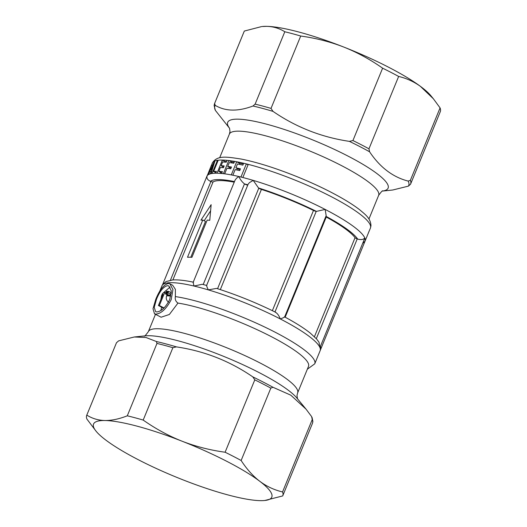 <?xml version="1.0" encoding="UTF-8"?>
<svg xmlns="http://www.w3.org/2000/svg" width="527" height="527" viewBox="0 0 527 527"><rect width="100%" height="100%" fill="white"/><g stroke="black" fill="none" stroke-linecap="round" stroke-linejoin="round"><path stroke-width="0.79" d="M300.706 36.027A105.96 19.532 -157.7 0 0 284.804 31.758C279.35 28.313 273.296 26.515 266.636 26.35L262.235 26.508A96.322 17.76 22.3 0 1 266.636 26.35A96.322 17.76 22.3 0 1 343.736 47.041A96.322 17.76 22.3 0 1 420.342 86.296A96.322 17.76 22.3 0 1 421.435 87.113A96.322 17.76 22.3 0 1 430.803 95.644L433.365 98.76L420.362 86.316C413.787 81.606 406.548 78.319 398.643 76.441A105.96 19.532 -157.7 0 0 382.615 68.181C370.191 59.439 357.234 52.397 343.736 47.041C330.205 41.785 315.857 38.115 300.706 36.027L271.023 108.404L273.006 111.381C296.062 127.244 321.529 137.237 349.394 141.368L352.932 140.551L382.615 68.181M229.588 128.325L215.372 110.387L214.107 105.459L214.542 103.641A105.96 19.532 -157.7 0 1 214.634 103.43L215.22 105.354C225.398 111.441 237.987 111.658 252.98 106.006L255.121 104.135L284.804 31.758M261.603 26.574L244.317 31.06A105.96 19.532 -157.7 0 0 244.225 31.271L214.542 103.641M244.317 31.06L214.634 103.43M440.071 107.897L410.388 180.267A105.96 19.532 -157.7 0 1 410.869 182.928A105.96 19.532 -157.7 0 1 410.605 184.055L410.513 184.266A105.96 19.532 -157.7 0 0 410.605 184.055L440.289 111.678A105.96 19.532 -157.7 0 0 440.552 110.551A105.96 19.532 -157.7 0 0 440.071 107.897L433.365 98.76M398.643 76.441L368.959 148.818L369.579 151.776C380.053 167.421 392.931 177.197 408.214 181.104L410.388 180.267M410.513 184.266L408.366 186.136L392.707 190.01L382.556 191.064M213.6 163.739A85.486 15.757 -157.7 0 0 213.593 163.739L211.788 169.279A85.486 15.757 -157.7 0 0 210.747 169.701L213.593 163.739L213.988 163.937M212.177 163.633L211.452 165.307M369.203 230.905L369.025 231.327M368.795 231.88L369.078 231.353M368.399 232.842L368.847 231.913M367.095 236.03L368.459 232.868M370.303 228.369L369.302 230.813M367.148 236.063L366.739 237.064M366.206 238.244L365.666 239.607M366.68 237.051L365.086 241.089M234.159 162.29A82.12 15.138 -157.7 0 0 231.537 161.927L231.175 162.823M229.344 167.276L228.856 168.475M231.103 167.948A82.12 15.138 -157.7 0 0 230.477 167.856L227.717 166.433L229.304 162.56A85.486 15.757 22.3 0 1 233.764 163.251L234.541 161.367L228.79 160.511L231.537 161.927M212.269 169.523L211.788 169.279M212.019 170.359L210.747 169.701M243.322 164.029A82.12 15.138 -157.7 0 0 239.528 163.238L236.682 161.769A85.486 15.757 -157.7 0 1 243.645 163.251L242.875 165.135A85.486 15.757 22.3 0 0 237.473 163.963L235.885 167.836L238.757 169.319A82.12 15.138 -157.7 0 1 240.128 169.608M248.065 164.786L246.346 163.897A85.486 15.757 -157.7 0 0 243.645 163.251M206.584 285.496L248.145 184.167L249.409 182.658L253.21 180.386A85.486 15.757 -157.7 0 0 242.848 177.513L248.237 164.371A85.486 15.757 -157.7 0 0 246.346 163.897L240.951 177.039A85.486 15.757 -157.7 0 0 238.902 176.545C240.108 179.378 241.959 181.828 244.475 183.91A2.411 0.441 -157.7 0 0 247.743 185.142M218.04 160.636L217.44 160.327A85.486 15.757 -157.7 0 0 214.93 160.959A85.486 15.757 -157.7 0 0 214.482 161.137A85.486 15.757 -157.7 0 0 212.295 163.067L212.085 163.587L212.335 163.093M215.833 172.639L213.593 171.486L218.211 160.228A85.486 15.757 -157.7 0 0 217.44 160.327L212.052 173.469A85.486 15.757 -157.7 0 0 211.031 173.66L210.345 173.838A85.486 15.757 -157.7 0 0 208.435 174.615L209.878 171.545A85.486 15.757 22.3 0 1 211.235 170.992L210.345 173.838M226.551 161.506A82.12 15.138 -157.7 0 0 225.108 161.453L222.387 160.056A85.486 15.757 -157.7 0 0 218.211 160.228M223.692 167.046L221.109 165.715L222.644 161.967A85.486 15.757 22.3 0 1 226.254 162.217L227.025 160.333A85.486 15.757 -157.7 0 0 222.387 160.056L216.999 173.199A85.486 15.757 -157.7 0 0 215.609 173.192L212.052 173.469M214.818 161.308L214.482 161.137L207.987 174.911A85.486 15.757 -157.7 0 0 207.012 175.992L206.946 177.737C207.21 179.134 208.376 180.32 210.438 181.314A6.258 1.153 -157.7 0 1 210.905 181.492A2.411 0.441 -157.7 0 0 213.06 181.96L172.876 279.942M204.18 220.747L210.464 211.024M202.776 220.022A78.266 14.427 -157.7 0 0 200.925 220.167L211.149 204.667L209.759 220.319A78.266 14.427 -157.7 0 0 207.19 220.095L191.92 257.321A78.266 14.427 -157.7 0 0 189.595 257.222A78.266 14.427 -157.7 0 0 187.507 257.248L202.776 220.022L205.497 221.426L190.8 257.262M235.068 180.168L236.498 178.251L238.902 176.545A85.486 15.757 -157.7 0 0 232.855 175.221L235.154 169.608A85.486 15.757 22.3 0 1 239.726 170.59L240.45 168.818A85.486 15.757 -157.7 0 0 235.885 167.836M239.528 163.238L239.093 164.292M237.334 168.581L236.775 169.944M232.855 175.221L231.287 174.911L236.682 161.769M228.79 160.511L223.402 173.653A85.486 15.757 22.3 0 1 224.686 173.818L226.985 168.205A85.486 15.757 22.3 0 1 230.76 168.778L231.491 167.006A85.486 15.757 -157.7 0 0 227.717 166.433M221.933 172.764A82.12 15.138 -157.7 0 0 221.518 172.744L218.797 171.341L220.378 167.487A85.486 15.757 22.3 0 1 223.428 167.685L224.159 165.913A85.486 15.757 -157.7 0 0 221.109 165.715M231.287 174.911A85.486 15.757 -157.7 0 0 221.636 173.475L222.407 171.598A85.486 15.757 -157.7 0 0 218.797 171.341M225.108 161.453L224.845 162.092M222.967 166.67L222.578 167.612M220.661 172.303L220.227 173.357M215.609 173.192L216.38 171.315A85.486 15.757 -157.7 0 0 213.593 171.486M215.741 172.592L215.497 173.199M214.93 160.959L211.031 173.66M211.749 171.255L211.235 170.992M211.38 165.847L212.348 163.047M211.241 165.781L211.426 165.28M211.268 165.57L211.492 165.03M207.816 174.305L206.907 176.209A85.486 15.757 -157.7 0 0 206.861 176.314L206.67 176.835M176.413 346.891L172.876 347.701L143.192 420.078C155.623 428.813 168.581 435.862 182.078 441.211A96.322 17.76 22.3 0 1 258.685 480.466A96.322 17.76 22.3 0 1 259.771 481.276A96.322 17.76 22.3 0 1 264.765 500.492A96.322 17.76 22.3 0 1 260.364 500.65A96.322 17.76 22.3 0 1 183.264 479.959A96.322 17.76 22.3 0 1 106.658 440.704A96.322 17.76 22.3 0 1 105.565 439.887A96.322 17.76 22.3 0 1 96.197 431.356A96.322 17.76 22.3 0 1 104.972 420.52A96.322 17.76 22.3 0 1 182.078 441.211C195.609 446.468 209.957 450.144 225.108 452.232L254.791 379.855L252.808 376.877C229.752 361.015 204.285 351.015 176.413 346.891A104.754 19.315 -157.7 0 0 156.387 341.516L146.032 337.511L134.293 336.99L118.634 340.864L116.487 342.734L86.803 415.111A105.96 19.532 -157.7 0 0 86.711 415.322A105.96 19.532 -157.7 0 0 86.448 416.449A105.96 19.532 -157.7 0 0 86.929 419.103L96.197 431.356M264.765 500.492L282.683 495.94A105.96 19.532 -157.7 0 0 282.775 495.729A105.96 19.532 -157.7 0 0 283.045 494.609A105.96 19.532 22.3 0 0 282.558 491.948C274.224 489.978 266.622 486.421 259.771 481.276L258.711 480.453C252.314 475.321 246.458 468.668 241.135 460.493A105.96 19.532 -157.7 0 0 225.108 452.232M362.668 243.355L365.046 241.195A85.486 15.757 -157.7 0 0 365.264 240.286A85.486 15.757 -157.7 0 0 364.783 237.921L364.381 239.179M242.848 177.513L240.951 177.039M221.636 173.475L216.999 173.199M208.435 174.615L207.987 174.911M312.063 417.391L312.893 421.541L312.458 423.359A105.96 19.532 -157.7 0 0 312.728 422.232A105.96 19.532 -157.7 0 0 312.241 419.571L311.628 416.613L306.055 409.169L290.799 395.171L272.993 387.279L270.819 388.122L241.135 460.493M312.241 419.571L282.558 491.948M172.876 347.701A105.96 19.532 -157.7 0 0 156.974 343.433L127.29 415.81A105.96 19.532 -157.7 0 1 143.192 420.078M86.803 415.111C92.258 418.55 98.312 420.355 104.972 420.52C111.671 420.586 119.115 419.018 127.29 415.81M325.739 216.735A2.411 0.441 -157.7 0 0 326.253 217.045A78.266 14.427 -157.7 0 1 355.046 237.697A2.411 0.441 -157.7 0 0 357.227 238.929L316.319 338.663M357.227 238.929A6.258 1.153 -157.7 0 1 357.695 239.113C361.199 239.969 363.558 239.574 364.783 237.921A85.486 15.757 -157.7 0 0 325.159 209.43L316.437 211.386A5.777 1.067 -157.7 0 0 316.233 211.373A2.411 0.441 22.3 0 1 313.473 210.457A78.266 14.427 -157.7 0 0 261.412 189.41L220.319 289.606M261.412 189.41A2.411 0.441 -157.7 0 1 258.797 188.165A6.258 1.153 -157.7 0 0 258.54 187.981L253.21 180.386A85.486 15.757 -157.7 0 1 325.159 209.43L326.167 215.688L284.633 316.964M203.205 284.527L244.475 183.91A80.671 14.875 -157.7 0 1 247.874 184.819M234.238 182.177A78.266 14.427 -157.7 0 0 213.06 181.96M162.685 284.435L207.012 175.992A85.486 15.757 -157.7 0 0 206.907 176.209M156.974 343.433L156.387 341.516M116.395 342.945A105.96 19.532 -157.7 0 1 116.487 342.734L86.711 415.322M320.297 346.68L319.876 347.412L319.006 342.207L316.687 339.072L310.291 333.11C303.98 328.09 295.423 322.689 284.606 316.898M284.363 316.885C284.89 317.089 283.513 317.768 280.252 318.921C278.935 315.409 277.228 313.143 275.12 312.122M275.707 312.307C256.379 302.775 236.669 294.804 216.571 288.401L208.303 289.876L206.801 286.55L206.841 285.627M206.656 285.456L202.249 284.277L194.002 286.036L193.132 282.413M162.145 285.397L159.602 291.543M297.498 398.867L296.991 395.507L297.623 392.898L308.499 366.377A80.671 14.875 -157.7 0 0 308.703 365.521A80.671 14.875 -157.7 0 0 261.082 331.555A80.671 14.875 -157.7 0 0 177.961 303.084C175.741 301.569 174.872 299.408 175.353 296.596L175.386 289.323L172.639 285.226M154.516 313.815L161.124 317.221L169.371 314.474L177.961 303.084M155.761 299.343C159.602 289.81 163.838 284.521 168.475 283.473L169.964 283.849L172.935 289.626L171.222 299.606C166.506 308.684 161.4 313.525 155.9 314.132L154.516 313.809L153.001 308.782L155.761 299.343M167.316 291.312A88.859 16.383 -157.7 0 0 166.499 291.273L165.419 293.901L166.69 292.834L167.316 291.312L167.685 291.503M164.029 307.952L159.352 305.541A88.859 16.383 22.3 0 0 158.423 305.535L163.706 308.262M165.807 292.953L164.74 292.399A88.859 16.383 -157.7 0 0 163.811 292.393L162.375 293.776L161.558 295.766L162.995 294.389L158.423 305.535M164.74 292.399L159.352 305.541M169.766 299.408L171.301 290.891L168.851 285.983L167.579 285.667C163.548 286.536 159.859 291.042 156.519 299.178L154.22 307.307L155.603 311.661L156.802 311.944C161.46 311.398 165.781 307.221 169.766 299.408M161.618 307.182L160.913 310.462M162.276 296.141L161.558 295.766M168.568 294.942L168.139 295.304L165.419 293.901M167.059 293.025L166.69 292.834M167.072 294.751L166.631 295.825C165.768 298.605 166.466 300.733 168.719 302.208M170.069 287.07L163.192 292.979M161.565 295.746L160.88 299.547M168.614 291.398L171.328 292.801L170.715 294.329L169.398 295.37L166.677 293.967L167.751 291.339A88.859 16.383 -157.7 0 1 168.614 291.398L167.988 292.92L166.677 293.967M170.715 294.329L167.988 292.92M215.22 105.354A104.754 19.315 -157.7 0 0 214.614 107.113A104.754 19.315 -157.7 0 0 215.372 110.387M271.023 108.404A105.96 19.532 -157.7 0 0 255.121 104.135M369.579 151.776A104.754 19.315 -157.7 0 0 349.394 141.368M368.959 148.818A105.96 19.532 -157.7 0 0 352.932 140.551M273.006 111.381A104.754 19.315 -157.7 0 0 252.98 106.006M408.366 186.136A104.754 19.315 -157.7 0 0 408.978 184.384A104.754 19.315 -157.7 0 0 408.214 181.104M229.568 128.278A86.691 15.981 22.3 0 1 227.48 123.252A86.691 15.981 22.3 0 1 309.27 138.542A86.691 15.981 22.3 0 1 388.333 187.204A86.691 15.981 22.3 0 1 382.609 191.044M382.754 190.991C382.727 190.221 381.357 191.663 378.656 195.319A80.671 14.875 -157.7 0 0 378.86 194.463A80.671 14.875 -157.7 0 0 307.472 150.063A80.671 14.875 -157.7 0 0 229.377 134.102L219.667 157.784M212.249 163.179A85.486 15.757 -157.7 0 0 212.243 163.186C217.17 155.01 226.485 156.809 241.175 159.049C257.683 162.362 276.892 168.482 298.809 177.395C315.969 184.463 331.028 191.782 343.986 199.351C350.29 203.06 355.567 206.564 359.816 209.871C364.776 214.166 370.639 217.994 370.982 225.76L370.435 228.053A85.486 15.757 -157.7 0 0 370.652 227.144A85.486 15.757 -157.7 0 0 329.83 195.925A85.486 15.757 -157.7 0 0 248.237 164.378M236.676 161.776A85.486 15.757 -157.7 0 0 234.528 161.381M228.784 160.531A85.486 15.757 -157.7 0 0 227.025 160.34M270.819 388.122A105.96 19.532 -157.7 0 0 254.791 379.855M355.046 237.697L314.435 336.72M326.253 217.045L285.179 317.201M313.473 210.457L272.367 310.666M357.695 239.113A80.671 14.875 -157.7 0 0 325.923 216.287M274.989 311.944L316.233 211.373M316.437 211.386A80.671 14.875 -157.7 0 0 258.54 187.981M258.797 188.165L217.559 288.717M234.489 181.578A80.671 14.875 -157.7 0 0 210.438 181.314M210.905 181.492L170.419 280.212M272.993 387.279A104.754 19.315 -157.7 0 0 252.808 376.877M320.548 346.055L320.686 348.393L320.139 350.686A85.486 15.757 -157.7 0 0 320.357 349.776A85.486 15.757 -157.7 0 0 319.876 347.412A85.486 15.757 -157.7 0 0 280.252 318.921A85.486 15.757 -157.7 0 0 208.303 289.876A85.486 15.757 -157.7 0 0 194.002 286.036A85.486 15.757 -157.7 0 0 162.112 285.482A85.486 15.757 -157.7 0 0 161.954 285.805M306.055 409.169L296.925 398.083A86.691 15.981 -157.7 0 0 225.161 356.983A86.691 15.981 -157.7 0 0 145.208 335.857L134.293 336.99M297.623 392.898A80.671 14.875 -157.7 0 0 297.821 392.042A80.671 14.875 -157.7 0 0 226.439 347.642A80.671 14.875 -157.7 0 0 148.344 331.681C145.636 335.337 144.273 336.779 144.246 336.009M320.139 350.686L314.751 363.821A85.486 15.757 -157.7 0 0 314.968 362.912A85.486 15.757 -157.7 0 0 263.75 326.569A85.486 15.757 -157.7 0 0 175.353 296.596M162.105 296.049A85.486 15.757 -157.7 0 0 161.341 296.174M170.853 296.062A85.486 15.757 -157.7 0 0 166.631 295.825M229.502 128.133L230.009 131.493L229.377 134.102M378.656 195.319L368.94 219.008M370.435 228.053L370.277 228.435M365.198 240.819L365.046 241.195M207.783 174.371L211.426 165.182M312.458 423.359L282.775 495.729M364.816 241.695L320.33 350.165M364.434 239.054L320.264 346.759M235.088 180.109L193.119 282.439M193.528 282.215C184.931 280.377 177.988 279.62 172.685 279.956L166.031 281.563L162.599 284.567M307.333 369.216L314.751 363.821M155.472 314.303L148.344 331.681M172.691 285.252L169.964 283.849"/></g></svg>
